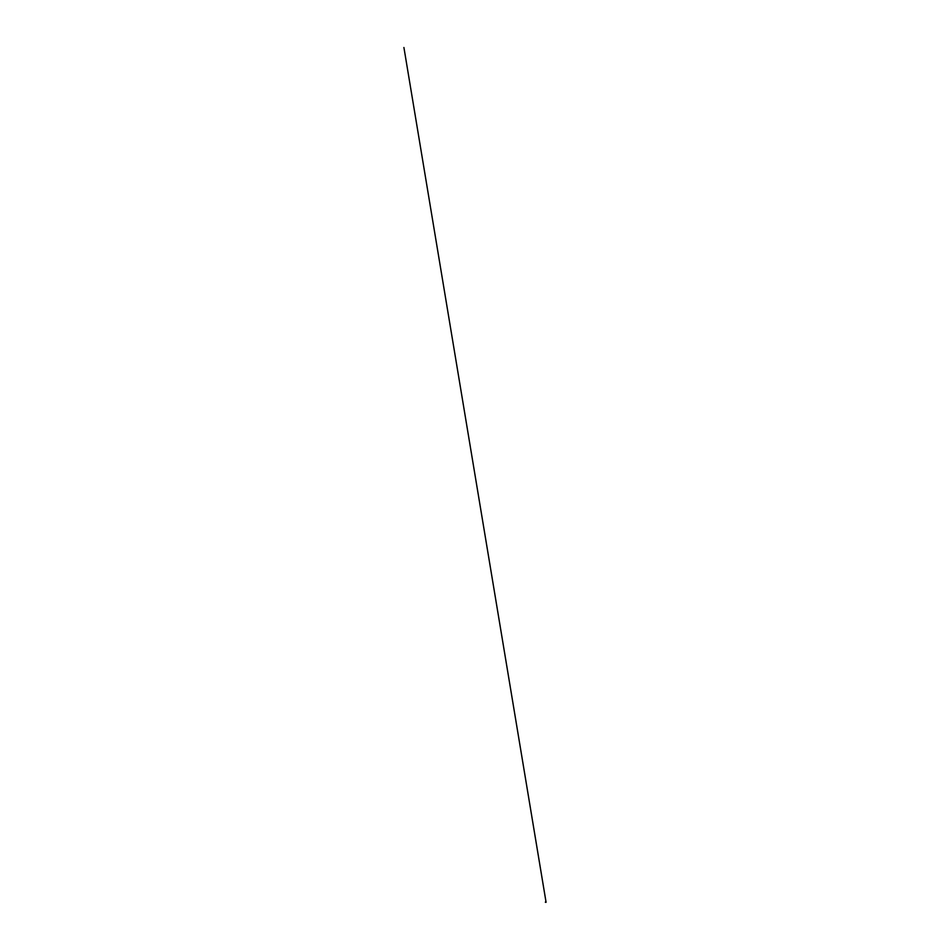 <?xml version="1.0" encoding="UTF-8"?>
<svg xmlns="http://www.w3.org/2000/svg" width="950" height="950" viewBox="0 0 950 950"><rect width="100%" height="100%" fill="white"/><g stroke="black" fill="none" stroke-linecap="round" stroke-linejoin="round"><path stroke-width="1.43" d="M546.06 902.156L545.454 901.93M546.024 902.001L403.916 47.5L545.989 901.704M546.06 902.037L545.407 902.203M546.001 902.156L545.407 902.084M546.06 902.084L545.395 902.298M546.084 902.298L545.383 902.298L546.036 901.989"/></g></svg>
